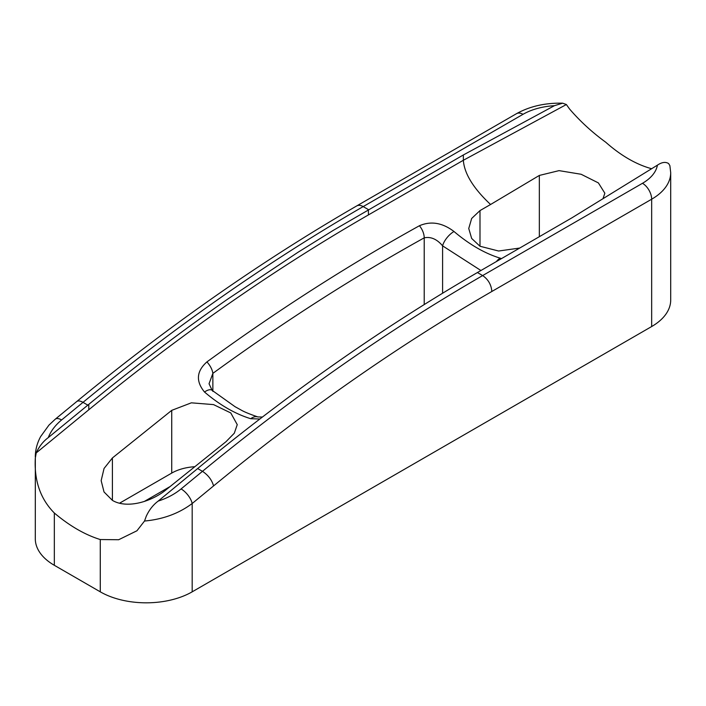<?xml version="1.0" encoding="UTF-8"?>
<svg xmlns="http://www.w3.org/2000/svg" width="706" height="706" viewBox="0 0 706 706"><rect width="100%" height="100%" fill="white"/><g stroke="black" fill="none" stroke-linecap="round" stroke-linejoin="round"><path stroke-width="1.06" d="M463.348 154.967L463.348 160.271L566.371 104.532L562.664 103.182L554.431 105.688L463.348 154.967L333.206 230.412L298.038 252.254L227.844 299.017C181.107 331.564 134.758 366.679 88.788 404.353L48.273 437.605C43.181 441.374 39.157 446.483 36.209 452.925L88.788 409.78C180.974 334.159 274.184 269.207 368.417 214.924L463.348 160.271C464.301 173.597 473.382 188.343 490.573 204.502L479.992 210.591L471.652 218.481L468.749 228.497L471.661 238.443L479.992 246.244L498.612 251.018L519.722 248.053M226.008 441.691L234.313 433.193L237.251 424.641L230.765 412.939L213.539 404.609L191.361 402.826L171.734 410.354L112.404 457.956L104.056 468.466L101.161 480.636L104.02 491.958L112.404 500.369C127.345 509.317 152.496 501.286 166.669 489.293L226.008 441.691M192.182 591.831L651.664 326.543L651.664 199.207L491.844 291.481C398.069 345.658 305.31 410.468 213.574 485.913L192.182 503.51L192.182 591.831A64.978 37.515 180 0 1 100.278 591.831L100.278 539.543C85.038 534.83 69.718 525.988 54.336 513.015L54.336 565.303A64.978 37.515 180 0 1 35.3 538.775L35.326 457.991C34.056 480.609 40.401 498.948 54.336 513.015M36.209 452.925L35.326 457.991M100.278 539.543L118.661 539.737L136.946 530.771L144.518 521.037L146.186 516.421C149.09 510.006 153.105 504.887 158.206 501.075L198.607 467.76C290.528 392.051 383.464 326.984 477.415 272.542L572.072 217.739L657.427 165.151C661.849 162.168 665.573 161.639 668.617 163.563L669.879 165.645L670.7 172.679A64.978 37.515 180 0 1 651.664 199.207A12.999 7.501 -120 0 0 642.478 183.295A51.988 30.014 0 0 0 657.427 165.151M204.502 392.015A12.999 5.516 -49.4 0 1 212.135 390.356L235.072 406.718L240.914 409.93C244.011 411.792 249.668 414.122 257.902 416.937L257.902 416.937A12.999 9.063 106.5 0 0 250.745 418.711C235.248 413.963 219.831 405.067 204.502 392.015C195.677 381.249 196.48 371.206 206.911 361.913C277.458 310.543 348.296 265.156 419.426 225.735A12.999 7.51 60.1 0 1 424.218 237.843C353.468 277.07 283.018 322.254 212.859 373.377L212.859 391.415M250.745 418.711L259.834 419.002M501.507 258.599L500.157 258.158C484.801 253.436 469.419 244.55 453.993 231.497C442.415 222.717 430.889 220.801 419.426 225.735M158.206 501.075C166.978 498.268 174.603 494.218 181.08 488.931A12.999 5.78 -129.4 0 1 192.182 503.51C178.883 513.491 162.998 519.334 144.518 521.037M651.664 168.743C636.291 164.524 620.971 155.682 605.722 142.215C592.202 132.366 580.164 121.317 569.61 109.068L566.371 104.532M670.7 172.679L670.7 300.015A64.978 37.515 180 0 1 651.664 326.543M54.336 565.303L100.278 591.831M169.714 486.778L144.289 501.463M194.274 466.745A38.371 22.16 0 0 0 171.734 473.082L119.552 503.202M603.012 198.677L604.839 193.206L598.397 182.916L581.135 174.267L559.046 170.631L539.331 175.441L490.573 204.502M197.645 468.546L202.472 471.326C294.834 395.369 388.229 330.117 482.648 275.569L477.415 272.542M480.927 270.513L442.6 245.856L442.6 293.228M61.607 419.955A12.999 5.78 -129.4 0 0 55.262 419.196L76.663 401.599A12.999 5.78 -129.4 0 1 83.008 402.358L61.607 419.955C55.2 425.277 50.753 431.163 48.273 437.605M212.135 390.356L209.047 383.755L212.859 373.377A12.999 6.442 53.8 0 0 206.911 361.913M424.218 304.56L424.218 237.843C430.828 236.475 436.961 239.149 442.6 245.856A12.999 5.498 130.7 0 1 453.993 231.497M496.433 261.538A12.999 9.072 -73.6 0 1 500.157 258.158M88.788 409.78L88.788 404.353M368.417 214.924L368.417 209.62L363.184 206.593A1905.741 1100.283 120 0 0 83.008 402.358L87.835 405.138M112.404 457.956L112.404 500.369M171.734 473.082L171.734 410.354M479.992 210.591L479.992 246.244M539.331 236.695L539.331 175.441M491.844 291.481C491.297 284.721 488.225 279.417 482.648 275.569L642.478 183.295M181.08 488.931L202.472 471.326C208.173 475.103 211.871 479.965 213.574 485.913M554.431 105.688A51.988 30.014 0 0 0 523.014 114.319L363.184 206.593A12.999 7.501 -120 0 0 356.68 205.949L516.51 113.675C529.827 106.288 545.208 102.794 562.664 103.182M523.014 114.319A12.999 7.501 -120 0 0 516.51 113.675M356.68 205.949C262.253 260.505 168.91 325.722 76.663 401.599M55.262 419.196L48.935 425.136L40.639 436.582C37.136 443.05 35.362 449.801 35.3 456.853M257.902 416.937L262.394 417.043"/></g></svg>
